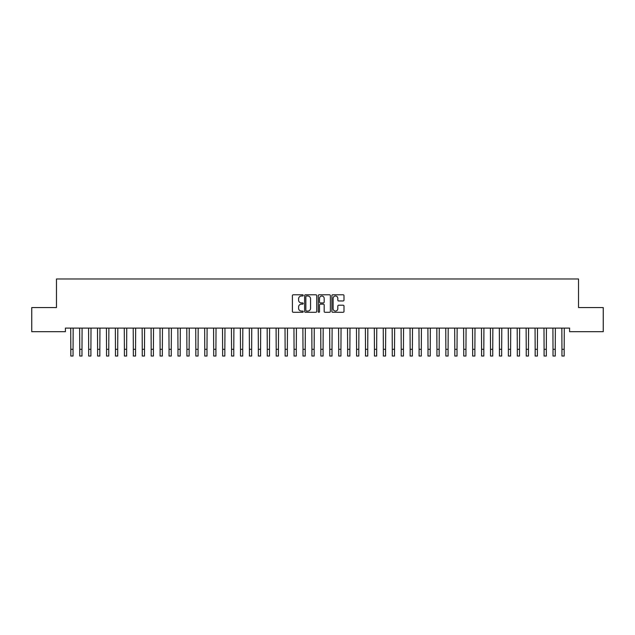 <?xml version="1.0" encoding="UTF-8"?>
<svg xmlns="http://www.w3.org/2000/svg" width="635" height="635" viewBox="0 0 635 635"><rect width="100%" height="100%" fill="white"/><g stroke="black" fill="none" stroke-linecap="round" stroke-linejoin="round"><path stroke-width="0.95" d="M303.212 295.386A0.611 0.611 0 0 0 302.601 294.775L293.283 294.775A0.873 0.873 0 0 0 292.41 295.648L292.41 311.428A0.873 0.873 0 0 0 293.283 312.301L302.601 312.301A0.611 0.611 0 0 0 303.212 311.69A0.611 0.611 0 0 0 302.601 311.079L301.395 311.079A2.802 2.802 0 0 1 298.593 308.269L298.593 306.959A2.802 2.802 0 0 1 301.395 304.149L302.601 304.149A0.611 0.611 0 0 0 303.212 303.538A0.611 0.611 0 0 0 302.601 302.927L301.395 302.927A2.802 2.802 0 0 1 298.593 300.117L298.593 298.807A2.802 2.802 0 0 1 301.395 295.997L302.601 295.997A0.611 0.611 0 0 0 303.212 295.386M343.114 300.95A0.873 0.873 0 0 0 343.995 300.077L343.995 295.648A0.873 0.873 0 0 0 343.114 294.775L332.772 294.775A0.873 0.873 0 0 0 331.899 295.648L331.899 311.428A0.873 0.873 0 0 0 332.772 312.301L343.114 312.301A0.873 0.873 0 0 0 343.995 311.428L343.995 306.078A0.873 0.873 0 0 0 343.114 305.205L338.693 305.205A0.873 0.873 0 0 0 337.812 306.078L337.812 308.729A2.342 2.342 0 0 1 335.47 311.079A2.342 2.342 0 0 1 333.121 308.729L333.121 298.347A2.342 2.342 0 0 1 335.47 295.997A2.342 2.342 0 0 1 337.812 298.347L337.812 300.077A0.873 0.873 0 0 0 338.693 300.95L343.114 300.95M569.587 328.097L65.413 328.097L65.413 331.668L31.75 331.668L31.75 307.554L56.483 307.554L56.483 278.979L578.517 278.979L578.517 307.554L603.25 307.554L603.25 331.668L569.587 331.668L569.587 328.097M316.73 295.648A0.873 0.873 0 0 0 315.857 294.775L305.514 294.775A0.873 0.873 0 0 0 304.633 295.648L304.633 311.428A0.873 0.873 0 0 0 305.514 312.301L315.857 312.301A0.873 0.873 0 0 0 316.73 311.428L316.73 295.648M319.143 294.775L329.486 294.775A0.873 0.873 0 0 1 330.367 295.648L330.367 311.428A0.873 0.873 0 0 1 329.486 312.301L325.056 312.301A0.873 0.873 0 0 1 324.183 311.428L324.183 305.03A0.873 0.873 0 0 0 323.31 304.149L320.373 304.149A0.873 0.873 0 0 0 319.492 305.03L319.492 311.69A0.611 0.611 0 0 1 318.881 312.301A0.611 0.611 0 0 1 318.27 311.69L318.27 295.648A0.873 0.873 0 0 1 319.143 294.775M306.475 295.997A0.611 0.611 0 0 0 305.864 296.616L305.864 310.459A0.611 0.611 0 0 0 306.475 311.079L307.753 311.079A2.802 2.802 0 0 0 310.555 308.269L310.555 298.807A2.802 2.802 0 0 0 307.753 295.997L306.475 295.997M324.183 298.387A2.342 2.342 0 0 0 321.842 296.045A2.342 2.342 0 0 0 319.492 298.387L319.492 302.046A0.873 0.873 0 0 0 320.373 302.927L323.31 302.927A0.873 0.873 0 0 0 324.183 302.046L324.183 298.387M70.707 328.097L70.818 349.321L73.049 349.321L73.16 328.097M70.818 349.321L70.818 356.021L73.049 356.021L73.049 349.321M79.637 328.097L79.748 349.321L81.978 349.321L82.09 328.097M79.748 349.321L79.748 356.021L81.978 356.021L81.978 349.321M88.567 328.097L88.678 349.321L90.908 349.321L91.019 328.097M88.678 349.321L88.678 356.021L90.908 356.021L90.908 349.321M97.496 328.097L97.607 349.321L99.838 349.321L99.949 328.097M97.607 349.321L97.607 356.021L99.838 356.021L99.838 349.321M106.426 328.097L106.537 349.321L108.768 349.321L108.879 328.097M106.537 349.321L106.537 356.021L108.768 356.021L108.768 349.321M115.356 328.097L115.467 349.321L117.697 349.321L117.808 328.097M115.467 349.321L115.467 356.021L117.697 356.021L117.697 349.321M124.285 328.097L124.396 349.321L126.627 349.321L126.738 328.097M124.396 349.321L124.396 356.021L126.627 356.021L126.627 349.321M133.215 328.097L133.326 349.321L135.557 349.321L135.668 328.097M133.326 349.321L133.326 356.021L135.557 356.021L135.557 349.321M142.145 328.097L142.256 349.321L144.486 349.321L144.597 328.097M142.256 349.321L142.256 356.021L144.486 356.021L144.486 349.321M151.074 328.097L151.186 349.321L153.416 349.321L153.527 328.097M151.186 349.321L151.186 356.021L153.416 356.021L153.416 349.321M160.004 328.097L160.115 349.321L162.346 349.321L162.457 328.097M160.115 349.321L160.115 356.021L162.346 356.021L162.346 349.321M168.934 328.097L169.045 349.321L171.275 349.321L171.386 328.097M169.045 349.321L169.045 356.021L171.275 356.021L171.275 349.321M177.863 328.097L177.975 349.321L180.205 349.321L180.316 328.097M177.975 349.321L177.975 356.021L180.205 356.021L180.205 349.321M186.793 328.097L186.904 349.321L189.135 349.321L189.246 328.097M186.904 349.321L186.904 356.021L189.135 356.021L189.135 349.321M195.723 328.097L195.834 349.321L198.064 349.321L198.176 328.097M195.834 349.321L195.834 356.021L198.064 356.021L198.064 349.321M204.653 328.097L204.764 349.321L206.994 349.321L207.105 328.097M204.764 349.321L204.764 356.021L206.994 356.021L206.994 349.321M213.582 328.097L213.693 349.321L215.924 349.321L216.035 328.097M213.693 349.321L213.693 356.021L215.924 356.021L215.924 349.321M222.512 328.097L222.623 349.321L224.853 349.321L224.965 328.097M222.623 349.321L222.623 356.021L224.853 356.021L224.853 349.321M231.442 328.097L231.553 349.321L233.783 349.321L233.894 328.097M231.553 349.321L231.553 356.021L233.783 356.021L233.783 349.321M240.371 328.097L240.482 349.321L242.713 349.321L242.824 328.097M240.482 349.321L240.482 356.021L242.713 356.021L242.713 349.321M249.301 328.097L249.412 349.321L251.643 349.321L251.754 328.097M249.412 349.321L249.412 356.021L251.643 356.021L251.643 349.321M258.231 328.097L258.342 349.321L260.572 349.321L260.683 328.097M258.342 349.321L258.342 356.021L260.572 356.021L260.572 349.321M267.16 328.097L267.272 349.321L269.502 349.321L269.613 328.097M267.272 349.321L267.272 356.021L269.502 356.021L269.502 349.321M276.09 328.097L276.201 349.321L278.432 349.321L278.543 328.097M276.201 349.321L276.201 356.021L278.432 356.021L278.432 349.321M285.02 328.097L285.131 349.321L287.361 349.321L287.472 328.097M285.131 349.321L285.131 356.021L287.361 356.021L287.361 349.321M293.949 328.097L294.061 349.321L296.291 349.321L296.402 328.097M294.061 349.321L294.061 356.021L296.291 356.021L296.291 349.321M302.879 328.097L302.99 349.321L305.221 349.321L305.332 328.097M302.99 349.321L302.99 356.021L305.221 356.021L305.221 349.321M311.809 328.097L311.92 349.321L314.15 349.321L314.262 328.097M311.92 349.321L311.92 356.021L314.15 356.021L314.15 349.321M320.738 328.097L320.85 349.321L323.08 349.321L323.191 328.097M320.85 349.321L320.85 356.021L323.08 356.021L323.08 349.321M329.668 328.097L329.779 349.321L332.01 349.321L332.121 328.097M329.779 349.321L329.779 356.021L332.01 356.021L332.01 349.321M338.598 328.097L338.709 349.321L340.939 349.321L341.051 328.097M338.709 349.321L338.709 356.021L340.939 356.021L340.939 349.321M347.528 328.097L347.639 349.321L349.869 349.321L349.98 328.097M347.639 349.321L347.639 356.021L349.869 356.021L349.869 349.321M356.457 328.097L356.568 349.321L358.799 349.321L358.91 328.097M356.568 349.321L356.568 356.021L358.799 356.021L358.799 349.321M365.387 328.097L365.498 349.321L367.728 349.321L367.84 328.097M365.498 349.321L365.498 356.021L367.728 356.021L367.728 349.321M374.317 328.097L374.428 349.321L376.658 349.321L376.769 328.097M374.428 349.321L374.428 356.021L376.658 356.021L376.658 349.321M383.246 328.097L383.357 349.321L385.588 349.321L385.699 328.097M383.357 349.321L383.357 356.021L385.588 356.021L385.588 349.321M392.176 328.097L392.287 349.321L394.518 349.321L394.629 328.097M392.287 349.321L392.287 356.021L394.518 356.021L394.518 349.321M401.106 328.097L401.217 349.321L403.447 349.321L403.558 328.097M401.217 349.321L401.217 356.021L403.447 356.021L403.447 349.321M410.035 328.097L410.147 349.321L412.377 349.321L412.488 328.097M410.147 349.321L410.147 356.021L412.377 356.021L412.377 349.321M418.965 328.097L419.076 349.321L421.307 349.321L421.418 328.097M419.076 349.321L419.076 356.021L421.307 356.021L421.307 349.321M427.895 328.097L428.006 349.321L430.236 349.321L430.347 328.097M428.006 349.321L428.006 356.021L430.236 356.021L430.236 349.321M436.824 328.097L436.936 349.321L439.166 349.321L439.277 328.097M436.936 349.321L436.936 356.021L439.166 356.021L439.166 349.321M445.754 328.097L445.865 349.321L448.096 349.321L448.207 328.097M445.865 349.321L445.865 356.021L448.096 356.021L448.096 349.321M454.684 328.097L454.795 349.321L457.025 349.321L457.136 328.097M454.795 349.321L454.795 356.021L457.025 356.021L457.025 349.321M463.613 328.097L463.725 349.321L465.955 349.321L466.066 328.097M463.725 349.321L463.725 356.021L465.955 356.021L465.955 349.321M472.543 328.097L472.654 349.321L474.885 349.321L474.996 328.097M472.654 349.321L472.654 356.021L474.885 356.021L474.885 349.321M481.473 328.097L481.584 349.321L483.814 349.321L483.926 328.097M481.584 349.321L481.584 356.021L483.814 356.021L483.814 349.321M490.403 328.097L490.514 349.321L492.744 349.321L492.855 328.097M490.514 349.321L490.514 356.021L492.744 356.021L492.744 349.321M499.332 328.097L499.443 349.321L501.674 349.321L501.785 328.097M499.443 349.321L499.443 356.021L501.674 356.021L501.674 349.321M508.262 328.097L508.373 349.321L510.603 349.321L510.715 328.097M508.373 349.321L508.373 356.021L510.603 356.021L510.603 349.321M517.192 328.097L517.303 349.321L519.533 349.321L519.644 328.097M517.303 349.321L517.303 356.021L519.533 356.021L519.533 349.321M526.121 328.097L526.232 349.321L528.463 349.321L528.574 328.097M526.232 349.321L526.232 356.021L528.463 356.021L528.463 349.321M535.051 328.097L535.162 349.321L537.393 349.321L537.504 328.097M535.162 349.321L535.162 356.021L537.393 356.021L537.393 349.321M543.981 328.097L544.092 349.321L546.322 349.321L546.433 328.097M544.092 349.321L544.092 356.021L546.322 356.021L546.322 349.321M552.91 328.097L553.021 349.321L555.252 349.321L555.363 328.097M553.021 349.321L553.021 356.021L555.252 356.021L555.252 349.321M561.84 328.097L561.951 349.321L564.182 349.321L564.293 328.097M561.951 349.321L561.951 356.021L564.182 356.021L564.182 349.321M70.818 356.021L73.049 356.021M79.748 356.021L81.978 356.021M88.678 356.021L90.908 356.021M97.607 356.021L99.838 356.021M106.537 356.021L108.768 356.021M115.467 356.021L117.697 356.021M124.396 356.021L126.627 356.021M133.326 356.021L135.557 356.021M142.256 356.021L144.486 356.021M151.186 356.021L153.416 356.021M160.115 356.021L162.346 356.021M169.045 356.021L171.275 356.021M177.975 356.021L180.205 356.021M186.904 356.021L189.135 356.021M195.834 356.021L198.064 356.021M204.764 356.021L206.994 356.021M213.693 356.021L215.924 356.021M222.623 356.021L224.853 356.021M231.553 356.021L233.783 356.021M240.482 356.021L242.713 356.021M249.412 356.021L251.643 356.021M258.342 356.021L260.572 356.021M267.272 356.021L269.502 356.021M276.201 356.021L278.432 356.021M285.131 356.021L287.361 356.021M294.061 356.021L296.291 356.021M302.99 356.021L305.221 356.021M311.92 356.021L314.15 356.021M320.85 356.021L323.08 356.021M329.779 356.021L332.01 356.021M338.709 356.021L340.939 356.021M347.639 356.021L349.869 356.021M356.568 356.021L358.799 356.021M365.498 356.021L367.728 356.021M374.428 356.021L376.658 356.021M383.357 356.021L385.588 356.021M392.287 356.021L394.518 356.021M401.217 356.021L403.447 356.021M410.147 356.021L412.377 356.021M419.076 356.021L421.307 356.021M428.006 356.021L430.236 356.021M436.936 356.021L439.166 356.021M445.865 356.021L448.096 356.021M454.795 356.021L457.025 356.021M463.725 356.021L465.955 356.021M472.654 356.021L474.885 356.021M481.584 356.021L483.814 356.021M490.514 356.021L492.744 356.021M499.443 356.021L501.674 356.021M508.373 356.021L510.603 356.021M517.303 356.021L519.533 356.021M526.232 356.021L528.463 356.021M535.162 356.021L537.393 356.021M544.092 356.021L546.322 356.021M553.021 356.021L555.252 356.021M561.951 356.021L564.182 356.021"/></g></svg>
